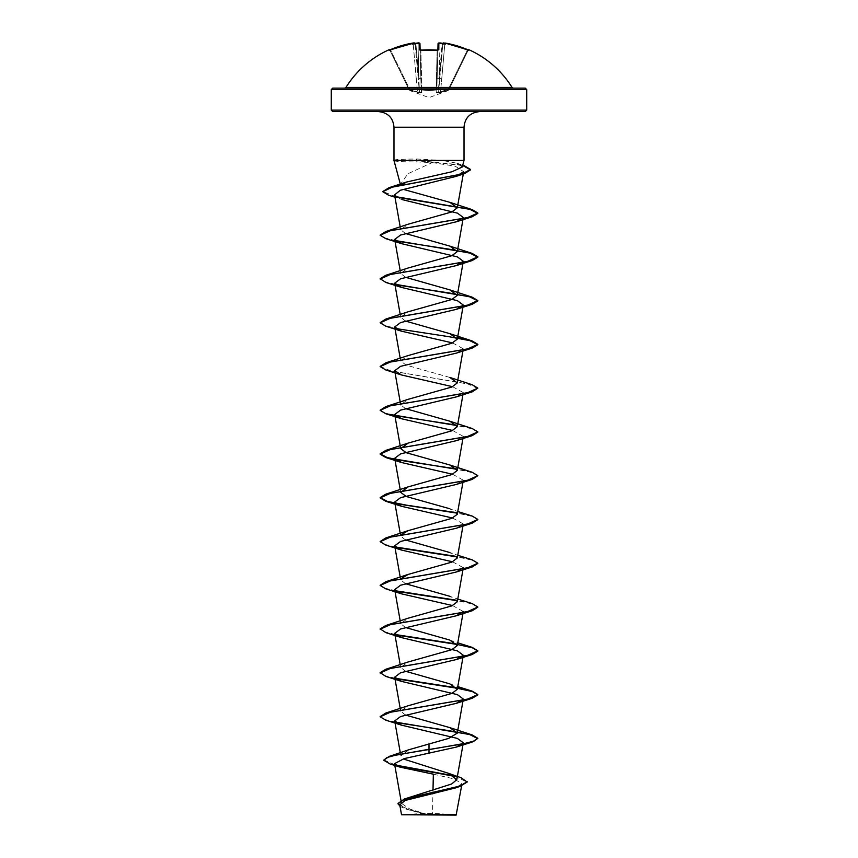 <?xml version="1.0" encoding="UTF-8"?>
<svg xmlns="http://www.w3.org/2000/svg" width="858" height="858" viewBox="0 0 858 858"><rect width="100%" height="100%" fill="white"/><g stroke="black" fill="none" stroke-linecap="round" stroke-linejoin="round"><path stroke-width="0.64" stroke-dasharray="4.29 3.22" d="M420.098 50.129A0.729 0.676 178.5 0 1 420.13 50.332L419.959 43.715L418.007 43.608L417.921 42.954L419.154 43.018L419.326 49.678A0.729 0.676 178.5 0 1 420.13 50.332L421.149 89.339L436.111 89.64L421.149 89.339L421.224 91.924L419.894 92.31L421.224 91.924L420.881 78.743L418.919 78.625L419.423 92.31L415.133 43.608L419.423 92.31L418.919 78.625L420.881 78.743L420.12 50.043L420.86 50.493L420.13 50.332L421.224 91.924L420.13 50.129M388.846 49.839L388.996 50.15A0.729 0.729 154 0 1 389.961 50.493L409.051 89.64L389.961 50.493L390.68 50.332L389.264 50.096L389.961 50.493A0.729 0.729 -26 0 0 389.317 50.086M419.326 49.678L420.795 50.15A97.662 87.784 180 0 1 429 49.839A97.662 87.784 180 0 1 437.205 50.15L438.674 49.678L438.846 43.018A0.729 0.719 1.5 0 0 438.041 43.715L439.993 43.608L438.041 43.715L437.87 50.332L437.14 50.493L436.111 89.64L436.851 89.339L436.196 90.015L429 90.573L421.804 90.015L421.825 92.589L419.937 92.921L409.481 90.015L419.937 92.921L421.825 92.589L421.804 90.015L429 90.573L436.196 90.015L436.175 92.589L440.69 92.589L448.519 90.015L438.063 92.921L436.175 92.589L436.196 90.015A0.729 0.697 -178.5 0 0 436.851 89.339L437.88 50.043M438.846 43.018L440.079 42.954A97.512 97.136 180 0 1 442.17 43.222L442.599 44.316L442.17 43.222A71.933 37.827 -146.2 0 1 445.656 44.09A71.933 34.052 143.3 0 0 443.693 43.222L444.937 43.018A97.437 97.404 180 0 1 467.61 49.678L467.32 50.332A96.707 96.675 0 0 0 444.819 43.715L441.752 78.743L439.811 78.625L441.752 78.743L444.819 43.715L442.867 43.608L444.819 43.715A96.707 96.675 0 0 1 467.32 50.332L448.284 89.339L448.949 89.64L440.476 91.924L441.752 78.743L440.476 91.924L438.106 92.31L442.857 43.812A0.729 0.729 5 0 0 442.846 43.876L438.577 92.31L448.284 89.339L467.32 50.332L468.189 50.182L448.949 89.64L468.039 50.493L467.32 50.332L467.61 49.678L469.154 49.839L468.189 50.182M345.956 87.43L512.044 87.43M344.701 88.127L525.246 88.127M456.134 815.1L401.866 815.1M456.531 814.703L428.828 814.875L409.963 809.126L401.523 803.399L409.716 797.039M525.246 111.583L332.754 111.583M394.036 160.618C394.873 161.433 402.659 161.883 417.406 161.958L432.26 162.58L407.893 173.734L400.429 184.384L400.815 186.615L400.471 184.674M393.983 160.114L393.983 160.242C394.734 159.491 402.499 159.084 417.267 159.02L442.267 160.435L464.017 160.435M388.996 50.15L390.39 49.678A97.437 97.404 180 0 1 413.063 43.018L415.143 43.812A0.729 0.729 175 0 1 415.154 43.876A0.729 0.729 175 0 0 415.143 43.812L414.307 43.222A71.933 34.052 -143.3 0 0 412.344 44.09A71.933 37.827 146.2 0 1 415.83 43.222L415.765 43.897L415.83 43.222A97.512 97.136 180 0 1 417.921 42.954L419.154 43.018A0.729 0.719 178.5 0 1 419.959 43.715L417.921 42.943L419.101 42.964M433 790.1L432.453 814.671M400.311 752.798L400.868 755.941L409.041 749.678M405.416 715.014L400.718 711.228L408.14 705.748M405.416 671.235L400.707 667.449L408.14 661.979M405.416 627.466L400.707 623.68L408.14 618.2M457.293 601.79L449.86 596.31L457.786 599.056M405.416 583.687L400.707 579.901L400.214 577.166M457.293 558.011L449.86 552.541L457.786 555.276M405.416 539.918L400.707 536.132L400.214 533.386M457.293 514.242L449.86 508.762L457.786 511.507M405.416 408.59L400.707 404.804L408.129 399.324M449.871 377.445L406.156 365.133L400.707 361.025L408.129 355.555M405.416 321.042L400.697 317.256L408.129 311.776M405.416 277.263L400.697 273.477L408.129 268.007M405.416 233.494L400.697 229.708L408.129 224.228M432.26 162.58L455.233 166.173L463.652 171.697M394.562 194.884L402.102 199.592L394.97 197.222M452.584 342.932L463.288 348.841L456.349 353.11M452.584 386.701L463.309 392.621L456.359 396.889M452.584 430.48L463.309 436.39L456.37 440.658M452.584 474.26L463.299 480.169L456.359 484.438M452.584 518.028L463.299 523.948L456.359 528.206M452.584 561.808L463.309 567.717L462.934 569.841M452.584 605.576L463.299 611.497L462.934 613.609M433.354 774.173L454.193 778.946L461.979 783.826L454.944 788.062M399.774 804.793L407.196 809.437L426.952 814.778L401.523 814.757M383.665 759.845L395.602 765.079M453.871 775.793L461.143 777.756M397.973 803.463L407.486 809.158L428.828 814.875M390.111 763.995L396.535 765.658M454.74 776.361L467.17 782.035M400.053 806.402L406.124 809.073L428.732 814.853M462.248 167.02L456.874 163.213L442.267 160.435M395.366 722.082L384.373 719.347L380.158 716.612M457.55 687.944L456.896 687.826M395.366 678.303L384.105 675.471L380.148 672.651M472.125 647.35L456.896 644.058M395.356 634.523L384.105 631.702L380.148 628.871M472.125 603.582L456.906 600.278M395.377 590.754L384.363 588.02L380.158 585.285M472.125 559.802L456.906 556.51M395.366 546.975L384.373 544.24L380.158 541.505M472.136 516.033L456.906 512.73M472.136 472.254L456.906 468.951M472.125 428.485L456.906 425.182M395.366 415.658L384.363 412.923L380.158 410.188M472.125 384.706L391.087 370.978L380.158 366.409M457.55 337.741L407.293 330.191L387.827 326.415L380.158 322.629M395.377 284.33L384.116 281.51L380.148 278.678M395.366 240.551L384.373 237.816L380.158 235.092M395.881 196.664L382.85 191.538M456.864 163.213L462.762 165.111L415.722 160.253L417.406 161.958M395.913 722.554L385.864 720.194M395.892 678.775L385.875 676.426M395.903 634.995L385.875 632.646M477.842 607.174L472.072 603.925L457.132 600.686M395.903 591.226L385.875 588.878M477.842 563.395L472.072 560.156L457.132 556.906M395.913 547.447L385.875 545.098M477.842 519.616L472.072 516.377L457.142 513.138M395.892 503.667L385.864 501.319M477.852 476.029L472.361 472.694L457.142 469.358M477.842 432.067L472.072 428.828L457.142 425.589M477.852 388.481L467.513 383.858L385.875 370.002M395.892 328.571L385.875 326.222M395.913 284.802L385.875 282.454M395.892 241.023L385.864 238.674M396.643 197.19L388.513 195.184M462.676 165.465L415.722 160.618L393.447 160.618M393.447 160.253L415.722 160.253L417.267 159.02M429 815.1L403.689 815.1L429 815.1M332.754 88.127L513.298 88.127M413.063 43.018L413.181 43.715L413.063 43.018L414.285 42.954A0.729 0.729 175 0 1 415.133 43.608L413.181 43.715L415.133 43.608A0.729 0.729 175 0 0 415.079 43.393L413.063 43.018L414.242 42.921M416.248 78.743L417.524 91.924L416.248 78.743L418.189 78.625L416.248 78.743L413.181 43.715L416.248 78.743M438.674 49.678A0.729 0.676 1.5 0 0 437.87 50.332L436.851 89.339A0.729 0.697 1.5 0 1 436.196 90.015L437.14 50.493L437.87 50.332A0.729 0.676 1.5 0 1 437.902 50.129M409.051 89.64L409.716 89.339L409.051 89.64A0.729 0.719 -26 0 0 409.481 90.015L409.716 89.339L409.481 90.015A0.729 0.719 154 0 1 409.051 89.64M417.642 42.975L419.959 43.715M419.423 92.31L417.524 91.924L419.423 92.31A0.729 0.686 60.1 0 0 419.937 92.921L419.894 92.31L419.937 92.921A0.729 0.686 -119.9 0 1 419.423 92.31M437.119 78.743L439.082 78.625L437.119 78.743M438.106 92.31L436.776 91.924L438.063 92.921A0.729 0.686 -60.1 0 0 438.577 92.31A0.729 0.686 119.9 0 1 438.063 92.921L438.106 92.31M421.149 89.339A0.729 0.697 -1.5 0 0 421.804 90.015L421.804 90.015A0.729 0.697 178.5 0 1 421.149 89.339M421.224 91.924A0.729 0.697 -1.5 0 0 421.825 92.589A0.729 0.697 178.5 0 1 421.224 91.924M436.175 92.589A0.729 0.697 1.5 0 0 436.776 91.924A0.729 0.697 -178.5 0 1 436.175 92.589M417.524 91.924L417.31 92.589L417.524 91.924L409.716 89.339L390.68 50.332A96.707 96.675 -0 0 1 413.181 43.715A96.707 96.675 -0 0 0 390.68 50.332L409.716 89.339L417.524 91.924M440.69 92.589L440.476 91.924L440.69 92.589M390.401 49.678L390.68 50.332L390.39 49.678L389.264 50.096M437.14 50.493L437.14 50.493A96.933 87.119 0 0 0 420.86 50.493A96.933 87.119 -0 0 1 429 50.182A96.933 87.119 -0 0 1 437.14 50.493M415.873 43.812L415.83 43.222M439.993 43.608L440.079 42.943L439.993 43.608A96.782 96.407 0 0 1 442.117 43.876L439.082 78.625L439.993 43.608L439.082 78.625L442.117 43.876A96.782 96.407 0 0 0 439.993 43.608M437.205 50.15L438.02 49.989M443.693 43.222L442.857 43.812L443.693 43.222M443.715 42.954A0.729 0.729 5 0 0 442.867 43.608A0.729 0.729 5 0 1 442.921 43.393L442.921 43.393M444.819 43.715L444.937 43.018L444.819 43.715M469.004 50.15A0.729 0.729 -154 0 0 468.039 50.493L468.736 50.096L468.039 50.493A0.729 0.729 26 0 1 468.683 50.086M442.17 43.222L442.127 43.812M412.344 44.09L415.401 44.316L412.344 44.09M445.656 44.09L442.599 44.316L445.656 44.09M331.285 89.597L526.715 89.597M526.715 110.114L331.285 110.114M464.017 127.209L393.983 127.209M418.919 78.625L415.883 43.876A96.782 96.407 0 0 1 418.007 43.608L418.919 78.625L418.007 43.608A96.782 96.407 -0 0 0 415.883 43.876L418.919 78.625M421.889 89.64L420.86 50.493L421.889 89.64M448.284 90.562L429 97.587L409.716 90.562M454.311 815.1A195.42 195.42 0 0 0 403.689 815.1M400.557 184.963L400.332 184.127M401.512 803.399L400.986 800.417M400.697 711.228L400.45 709.834M400.697 667.46L400.214 664.714M400.697 623.68L400.214 620.945M462.934 526.061L463.309 523.948M462.934 482.293L463.309 480.169M400.697 492.353L400.214 489.618M462.934 438.513L463.309 436.4M462.934 394.744L463.309 392.621M400.697 404.804L400.514 403.764M462.934 350.965L463.309 348.852M400.697 361.036L400.214 358.29M462.934 307.185L463.309 305.073M400.697 317.256L400.214 314.521M400.697 273.477L400.214 270.742M400.697 229.708L400.214 226.973M461.979 783.826L461.615 785.874M406.124 809.073L407.196 809.437M449.86 683.858L457.786 686.604M449.86 640.089L457.786 642.824M419.98 49.989L420.806 50.086M439.114 42.9L440.079 42.943M468.736 50.096L467.61 49.678M443.961 42.9L444.937 43.018"/><path stroke-width="1.29" d="M437.902 50.129A0.729 0.676 1.5 0 1 438.674 49.678L437.205 50.15A97.662 87.784 180 0 0 429 49.839A97.662 87.784 180 0 0 420.795 50.15L419.326 49.678L419.154 43.018L417.921 42.954L419.154 43.018A0.729 0.719 178.5 0 1 419.959 43.715L420.12 50.043L419.959 43.715L417.921 42.954A97.512 97.136 180 0 0 415.83 43.222A71.933 37.827 146.2 0 0 412.344 44.09A71.933 34.052 -143.3 0 1 414.307 43.222L413.148 43.007M415.133 43.608L413.063 43.018A97.437 97.404 180 0 0 390.39 49.678L388.846 49.839A0.729 0.729 0 0 1 389.65 49.968M512.044 87.43L345.956 87.43L344.701 88.127L429 88.127L332.754 88.127L331.285 89.597L526.715 89.597L525.246 88.127L429 88.127L513.298 88.127L512.044 87.43A97.715 97.715 0 0 0 469.154 49.839L467.61 49.678A97.437 97.404 180 0 0 444.937 43.018L443.693 43.222A71.933 34.052 143.3 0 1 445.656 44.09A71.933 37.827 -146.2 0 0 442.17 43.222A97.512 97.136 180 0 0 440.079 42.954L438.846 43.018L438.674 49.678M467.17 781.67L460.156 786.003L404.408 798.991L451.64 783.998L456.81 779.675L448.616 773.358L461.143 777.756L467.17 782.035L459.931 786.443L454.944 788.062L405.126 800.46L399.774 804.793L401.523 814.757L456.134 815.1L461.615 785.874M426.952 814.778C392.782 814.768 394.884 814.746 429 814.725C462.28 814.714 465.776 814.692 432.453 814.671M526.715 110.114L331.285 110.114L332.754 111.583L525.246 111.583L526.715 110.114L526.715 89.597M401.04 185.242L406.606 182.014L451.973 171.75L462.248 167.02L464.017 160.435L393.983 160.435L400.332 184.127M463.299 611.497L456.359 615.765L400.589 628.978L394.691 633.376L401.63 637.644L457.389 650.857L463.299 655.265L456.338 659.534L400.611 672.747L394.701 677.155L401.63 681.424L457.4 694.637L463.299 699.045L456.37 703.313L400.6 716.527L394.691 720.935L401.641 725.192L457.4 738.416L463.309 742.813L456.37 747.082L404.193 758.601L394.508 763.674L400.482 767.245L433.354 774.173L433 790.1M448.616 773.358L403.882 759.137M429 743.757L429 749.259L389.253 756.391L409.041 749.678L448.595 738.427L457.282 733.118L449.86 727.638L405.416 715.014M380.158 716.612L385.875 713.019L408.14 705.748L451.844 693.436L457.282 689.339L449.86 683.869L405.416 671.235M408.14 661.979L451.855 649.667L457.293 645.57L449.86 640.089L405.416 627.466M401.63 637.644L385.875 632.646L380.148 628.871L385.864 625.471L408.14 618.2L451.855 605.887L457.293 601.79L462.934 569.841M449.86 596.31L405.416 583.687M400.868 578.796L408.129 574.431L451.844 562.119L457.293 558.011L462.934 526.061M449.86 552.541L405.416 539.918M400.858 535.027L408.129 530.652L451.844 518.35L457.293 514.242L462.934 482.293M449.86 508.762L406.156 496.46L400.707 492.353L408.129 486.883L451.844 474.571L457.293 470.463L449.871 464.993L406.156 452.681L400.707 448.584L408.129 443.103L451.844 430.802L457.293 426.694L449.871 421.214L405.416 408.59M385.875 406.595L408.129 399.324L451.844 387.022L457.293 382.915L449.871 377.445L472.125 384.706L477.852 388.116L467.492 392.739L385.875 406.595L380.158 410.188M380.158 366.409L385.864 362.816L408.129 355.555L451.844 343.254L457.293 339.146L449.871 333.665L405.416 321.042M380.158 322.629L385.875 319.047L408.129 311.776L451.844 299.474L457.303 295.366L449.871 289.886L405.416 277.263M402.102 199.592L457.496 213.149L463.309 217.524L456.359 221.782L400.611 235.006L394.712 239.403L401.662 243.683L457.4 256.885L463.309 261.293L456.37 265.562L400.6 278.775L394.691 283.183L401.63 287.451L385.875 282.454L380.148 278.678L385.875 275.268L408.129 268.007L451.844 255.695L457.303 251.598L449.871 246.117L405.416 233.494M380.158 235.092L385.875 231.499L408.129 224.228L451.844 211.926L457.303 207.818L449.871 202.338L404.236 189.629M463.652 171.697L456.134 176.383L400.364 190.251L394.562 194.884L400.214 226.973M401.63 287.451L457.4 300.665L463.299 305.073L456.359 309.341L400.611 322.554L394.691 326.962L401.641 331.22L452.584 342.932M401.63 375L385.875 370.002L380.148 366.591L390.508 361.969L472.136 348.112L456.359 353.121L400.6 366.323L394.691 370.731L401.63 375L452.584 386.701M457.142 425.589L385.875 413.771L380.148 410.371L390.497 405.748L472.136 391.881L456.359 396.889L400.611 410.103L394.712 414.511L401.651 418.779L452.584 430.48M457.142 469.358L385.864 457.55L380.148 454.139L390.497 449.517L472.125 435.66L456.37 440.658L400.6 453.871L394.691 458.279L401.63 462.548L452.584 474.26M401.641 506.327L385.864 501.319L380.148 497.919L390.487 493.296L472.125 479.44L456.359 484.438L400.6 497.651L394.691 502.059L401.641 506.327L452.584 518.028M401.63 550.096L385.875 545.098L380.148 541.688L390.497 537.076L472.125 523.208L456.359 528.217L400.6 541.43L394.691 545.827L401.63 550.096L452.584 561.808M463.309 567.717L456.359 571.986L400.611 585.199L394.712 589.607L401.651 593.875L452.584 605.576M389.253 756.391L383.665 760.209L390.111 763.995L400.482 767.245M395.602 765.079L453.871 775.793M404.408 798.991L397.973 803.463L400.053 806.402M429 753.517L429 749.624L472.125 742.084L477.852 738.309L474.142 741.044L463.545 743.779L396.535 754.911L386.969 757.56L383.665 760.209M396.535 765.658L454.74 776.361M459.931 786.443L404.064 799.484L397.973 803.828M393.983 160.435L393.447 160.618L394.036 160.618M477.852 738.309L472.136 734.909L395.366 722.082M385.875 713.019L467.503 699.152L477.852 694.54L472.125 691.13L457.55 687.944M456.896 687.826L395.366 678.303M401.63 681.424L385.875 676.426L380.148 672.651L385.875 669.24L467.492 655.383L477.852 650.761L472.125 647.35L457.786 642.824M456.896 644.058L395.356 634.523M385.864 625.471L467.492 611.615L477.852 606.992L472.125 603.582L457.786 599.056M456.906 600.278L395.377 590.754M380.158 585.285L385.875 581.692L467.503 567.835L477.852 563.213L472.125 559.802L457.786 555.276M456.906 556.51L395.366 546.975M380.158 541.505L385.875 537.923L467.503 524.056L477.852 519.433L472.136 516.033L457.786 511.507M456.906 512.73L406.381 505.137L387.215 501.351L380.148 497.554L385.875 494.144L467.513 480.287L477.852 475.664L472.136 472.254L449.871 464.993M456.906 468.951L406.381 461.368L387.215 457.571L380.148 453.775L385.875 450.364L467.503 436.507L477.852 431.885L472.125 428.485L449.871 421.214M456.906 425.182L395.366 415.658M385.864 362.816L467.492 348.959L477.852 344.337L472.125 340.926L457.55 337.741M385.875 319.047L467.503 305.191L477.852 300.568L472.125 297.158L395.377 284.33M385.875 275.268L467.503 261.411L477.852 256.789L472.136 253.389L395.366 240.551M385.875 231.499L467.513 217.632L477.852 213.009L472.136 209.609L395.881 196.664M382.85 191.538L389.049 187.677L461.861 174.035L470.549 169.487L463.888 165.465M477.852 738.674L469.894 734.641L448.616 730.608L395.913 722.554M401.641 725.203L385.864 720.194L380.148 716.795L390.497 712.172L472.125 698.305L477.852 694.905L472.468 691.602L457.486 688.298M457.132 688.234L395.892 678.775M380.148 673.015L390.497 668.393L472.125 654.536L477.852 651.125L472.468 647.822L457.486 644.519M457.132 644.455L395.903 634.995M380.148 629.236L390.508 624.613L472.136 610.757L477.842 607.174M457.132 600.686L395.903 591.226M401.651 593.875L385.875 588.878L380.148 585.467L390.508 580.845L472.125 566.988L477.842 563.395M457.132 556.906L395.913 547.447M472.125 523.208L477.842 519.616M457.142 513.138L395.892 503.667M472.125 479.44L477.852 475.664M472.125 435.66L477.842 432.067M472.136 391.881L477.852 388.116M472.136 348.112L477.852 344.701L469.905 340.669L448.616 336.636L395.892 328.571M401.641 331.231L385.875 326.222L380.148 322.812L390.508 318.2L472.125 304.333L477.852 300.933L469.905 296.9L448.627 292.868L395.913 284.802M380.148 279.043L390.497 274.421L472.125 260.564L477.852 257.153L469.894 253.121L448.605 249.088L395.892 241.023M401.651 243.683L385.864 238.674L380.148 235.274L390.487 230.652L472.125 216.784L477.852 213.374L469.841 209.331L396.643 197.19M394.97 197.222L388.513 195.184L382.84 191.72L392.127 187.194L464.543 173.616L470.549 169.852L462.676 165.465M389.264 50.096L414.285 42.954L390.39 49.678L389.264 50.096L389.961 50.493M420.13 50.129L419.948 43.586M437.88 50.043L438.041 43.715A0.729 0.719 1.5 0 1 438.846 43.018M415.079 43.393A0.729 0.729 175 0 0 414.285 42.954M415.143 43.812L414.307 43.222M415.83 43.222L415.873 43.812M420.098 50.129A0.729 0.676 178.5 0 0 419.326 49.678M420.13 50.332L437.205 50.15M442.127 43.812L442.17 43.222L442.127 43.812M443.693 43.222L442.857 43.812M442.921 43.393A0.729 0.729 5 0 1 443.715 42.954M468.736 50.096L444.937 43.018L442.867 43.608L444.937 43.018L467.61 49.678L468.736 50.096L468.039 50.493M393.983 160.242L393.983 127.209L464.017 127.209C464.864 117.803 470.066 112.591 479.654 111.583M393.983 127.209C393.136 117.803 387.934 112.591 378.346 111.583M464.017 160.435L464.017 127.209M331.285 110.114L331.285 89.597M400.986 800.417L394.508 763.674M456.81 779.665L463.309 742.813M400.311 752.798L394.691 720.935M457.303 733.118L463.309 699.045M400.45 709.834L394.691 677.155M457.303 689.339L463.309 655.265M400.214 664.714L394.691 633.376M457.303 645.57L462.934 613.609M400.214 620.945L394.691 589.607M400.214 577.166L394.691 545.827M400.214 533.386L394.691 502.059M400.214 489.618L394.691 458.279M457.303 470.463L462.934 438.513M400.697 448.584L394.691 414.511M457.303 426.694L462.934 394.744M400.697 404.804L394.691 370.731M457.303 382.915L462.934 350.965M400.214 358.29L394.691 326.962M457.303 339.146L462.934 307.185M400.214 314.521L394.691 283.183M457.303 295.366L463.309 261.293M400.214 270.742L394.691 239.414M457.303 251.598L463.309 217.524M457.303 207.818L463.674 171.697M400.589 185.328L400.471 184.674M406.606 182.014L389.049 187.677M449.86 727.638L472.136 734.909M457.786 686.604L472.125 691.13M408.14 661.968L385.875 669.24M408.129 574.42L385.875 581.692M408.129 530.652L385.875 537.923M408.129 486.872L385.875 494.144M408.129 443.103L385.875 450.364M449.871 333.665L472.125 340.926M449.871 289.886L472.125 297.158M449.871 246.117L472.136 253.389M449.871 202.338L472.136 209.609M456.134 176.383L464.543 173.616M456.359 221.793L472.125 216.784M456.37 265.562L472.125 260.564M456.359 309.341L472.125 304.333M401.651 418.779L385.875 413.771M401.63 462.548L385.864 457.55M456.359 571.986L472.125 566.988M456.359 615.765L472.136 610.757M456.349 659.545L472.125 654.536M456.37 703.313L472.125 698.305M456.37 747.082L472.125 742.084M393.983 160.114L393.447 160.253M394.069 160.778L393.447 160.618M388.846 49.839A97.715 97.715 0 0 0 345.956 87.43M413.974 42.911L413.063 43.018M437.87 50.332L419.98 49.989M418.865 42.9L418.028 42.932M438.02 49.989L437.194 50.086M469.154 49.839L468.189 50.182"/></g></svg>
